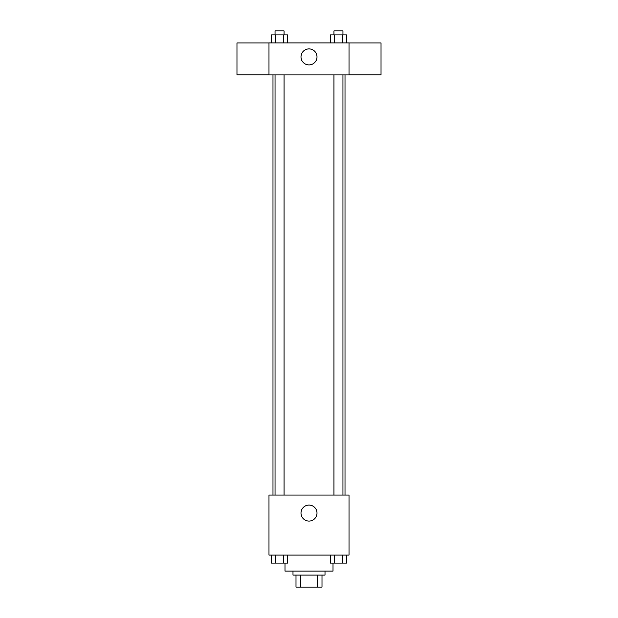 <?xml version="1.0" encoding="UTF-8"?>
<svg xmlns="http://www.w3.org/2000/svg" width="618" height="618" viewBox="0 0 618 618"><rect width="100%" height="100%" fill="white"/><g stroke="black" fill="none" stroke-linecap="round" stroke-linejoin="round"><path stroke-width="0.93" d="M317.42 575.095L317.42 587.1L295.999 587.1L295.999 575.095M317.42 587.1L322.001 587.1L322.001 575.095L322.001 587.1M325.006 571.094L325.006 575.095L292.994 575.095L292.994 571.094M300.58 575.095L300.58 587.1M284.991 563.091L284.991 571.094L333.009 571.094L333.009 563.091M349.015 555.088L268.984 555.088L268.984 495.064L349.015 495.064L349.015 555.088M317.003 513.071A8.003 8.003 0 0 1 304.998 520.001A8.003 8.003 0 0 1 304.998 506.142A8.003 8.003 0 0 1 317.003 513.071M345.014 74.917L345.014 495.064M333.952 495.064L333.952 74.917M284.048 74.917L284.048 495.064M349.015 74.917L268.984 74.917L268.984 42.905L349.015 42.905L349.015 74.917M317.003 56.91A8.003 8.003 0 0 1 304.998 63.839A8.003 8.003 0 0 1 304.998 49.981A8.003 8.003 0 0 1 317.003 56.91M349.015 74.886L381.028 74.886L381.028 42.936L349.015 42.936M268.984 42.936L236.972 42.936L236.972 74.886L268.984 74.886M346.536 42.905L346.536 34.902L330.367 34.902L330.367 42.905M342.496 34.902L342.496 42.905M334.408 34.902L334.408 42.905M333.952 34.902L333.952 30.9L342.951 30.9L342.951 34.902M287.633 42.905L287.633 34.902L271.464 34.902L271.464 42.905M283.592 34.902L283.592 42.905M275.504 34.902L275.504 42.905M275.049 34.902L275.049 30.9L284.048 30.9L284.048 34.902M346.536 555.088L346.536 563.091L330.367 563.091L330.367 555.088M342.496 555.088L342.496 563.091M334.408 555.088L334.408 563.091M342.951 563.091L333.952 563.091M287.633 555.088L287.633 563.091L271.464 563.091L271.464 555.088M283.592 555.088L283.592 563.091M275.504 555.088L275.504 563.091M284.048 563.091L275.049 563.091M272.986 74.917L272.986 495.064M342.951 495.064L342.951 74.917M275.049 74.917L275.049 495.064"/></g></svg>
